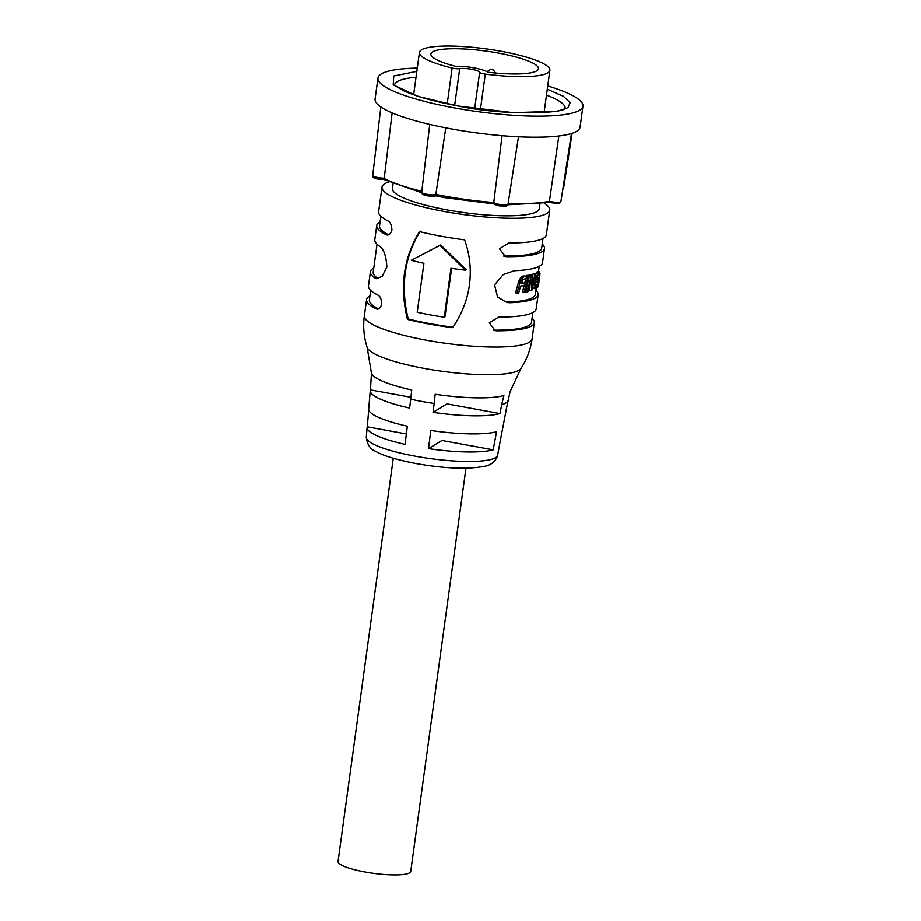 <?xml version="1.0" encoding="UTF-8"?>
<svg xmlns="http://www.w3.org/2000/svg" width="921" height="921" viewBox="0 0 921 921"><rect width="100%" height="100%" fill="white"/><g stroke="black" fill="none" stroke-linecap="round" stroke-linejoin="round"><path stroke-width="1.38" d="M520.952 368.435C526.881 359.397 530.6 349.543 532.096 338.836A84.663 16.129 7.8 0 1 426.964 340.298A84.663 16.129 7.8 0 1 364.348 315.857C362.909 326.564 363.841 337.063 367.134 347.355A77.951 14.851 7.8 0 0 424.65 368.469A77.951 14.851 7.8 0 0 520.952 368.435L510.176 391.46A70.111 13.366 -172.2 0 1 510.05 391.77L506.147 409.81A68.672 13.09 -172.2 0 0 506.308 409.292A68.672 13.09 -172.2 0 0 506.343 408.751M507.816 400.969A69.121 13.17 -172.2 0 1 505.79 403.03A69.121 13.17 -172.2 0 1 501.669 404.699L503.914 395.512A70.111 13.366 -172.2 0 1 435.184 394.246L434.148 403.456A69.121 13.17 -172.2 0 1 422.152 401.487A69.121 13.17 -172.2 0 1 410.708 399.173L411.733 389.963A70.111 13.366 -172.2 0 1 371.324 372.429A70.111 13.366 -172.2 0 1 371.543 371.324L370.438 389.871A68.672 13.09 -172.2 0 0 370.242 390.654A68.672 13.09 -172.2 0 0 409.603 408.038L410.708 399.173M532.085 318.113A84.663 16.129 -172.2 0 1 534.33 322.592A84.663 16.129 -172.2 0 1 496.776 330.789L495.233 330.651L489.327 322.868L498.652 317.066A84.663 16.129 7.8 0 0 536.206 308.869L538.152 294.685A84.663 16.129 -172.2 0 1 509.946 302.721L507.011 302.514L497.524 296.953L494.612 284.819L503.269 274.516L514.332 270.705A84.663 16.129 7.8 0 0 542.538 262.669L544.472 248.486A84.663 16.129 -172.2 0 1 506.918 256.683L505.387 256.545L499.481 248.762L508.806 242.96A84.663 16.129 7.8 0 0 546.36 234.763L549.745 210.069A84.663 16.129 -172.2 0 1 444.601 211.519A84.663 16.129 -172.2 0 1 381.985 187.09A84.663 16.129 -172.2 0 1 388.743 181.99M535.907 290.219A84.663 16.129 -172.2 0 1 538.152 294.685M542.239 244.007A84.663 16.129 -172.2 0 1 544.472 248.486M544.599 203.334A84.663 16.129 -172.2 0 1 549.745 210.069M441.217 236.213A84.663 16.129 7.8 0 0 464.598 239.828C469.825 254.403 471.437 269.462 469.445 284.98C467.246 300.396 461.617 314.625 452.568 327.657A84.663 16.129 -172.2 0 1 429.186 324.042A84.663 16.129 -172.2 0 1 407.473 319.414C399.495 287.064 403.513 257.788 419.504 231.585A84.663 16.129 7.8 0 0 441.217 236.213M381.985 187.09L378.6 211.784A84.663 16.129 7.8 0 0 387.81 220.844C390.308 222.007 391.678 225.069 391.909 230.031C390.423 234.337 388.42 235.845 385.934 234.567A84.663 16.129 -172.2 0 1 376.724 225.507A84.663 16.129 -172.2 0 1 380.085 221.8M376.724 225.507L374.778 239.69A84.663 16.129 7.8 0 0 379.36 246.034C383.746 248.9 386.233 255.911 386.832 267.09L382.146 276.381L376.378 278.637L374.974 278.061A84.663 16.129 -172.2 0 1 370.392 271.707A84.663 16.129 -172.2 0 1 373.753 267.999M370.392 271.707L368.458 285.89A84.663 16.129 7.8 0 0 377.656 294.95C380.166 296.113 381.524 299.175 381.755 304.137C380.269 308.431 378.278 309.951 375.78 308.673A84.663 16.129 -172.2 0 1 366.57 299.613A84.663 16.129 -172.2 0 1 369.931 295.906M393.06 183.866L392.427 188.517A74.129 14.126 7.8 0 0 447.249 209.907A74.129 14.126 7.8 0 0 539.303 208.63L539.936 203.978M452.913 327.162A81.842 15.599 -172.2 0 1 429.9 323.616A81.842 15.599 -172.2 0 1 408.21 318.965L407.473 319.414M411.307 260.263L440.675 244.94L466.164 269.692L465.416 270.152L439.962 245.366L411.307 260.263A84.663 16.129 7.8 0 0 423.913 263.302L417.213 312.242A84.663 16.129 7.8 0 0 430.441 314.901A84.663 16.129 7.8 0 0 444.267 317.192L444.981 316.755L451.612 268.333M420.252 231.136C404.319 257.166 400.301 286.443 408.21 318.965M496.58 431.684L493.161 449.816A66.784 12.733 -172.2 0 1 428.518 448.619L430.775 430.464A67.728 12.906 7.8 0 0 496.58 431.684M370.242 390.654L368.676 409.074A67.728 12.906 7.8 0 0 407.335 426.181L405.067 444.336A66.784 12.733 -172.2 0 1 367.099 427.494A66.784 12.733 -172.2 0 1 367.26 426.803L368.722 409.833M501.669 404.699L499.999 413.552A68.672 13.09 -172.2 0 1 433.043 412.32L434.148 403.456M447.215 103.82L452.119 68.027A65.84 12.549 -172.2 0 1 419.423 52.405A65.84 12.549 -172.2 0 1 501.197 51.277A65.84 12.549 -172.2 0 1 549.895 70.284A65.84 12.549 -172.2 0 1 485.298 74.083A5.641 1.071 -172.2 0 1 483.824 73.853A5.641 1.071 -172.2 0 1 479.645 72.287L474.672 108.655M498.296 53.05A54.27 10.338 -172.2 0 1 538.44 68.707A54.27 10.338 -172.2 0 1 487.819 72.183A20.227 3.857 7.8 0 0 473.958 67.855A20.227 3.857 7.8 0 0 455.573 66.289A54.27 10.338 -172.2 0 1 430.89 53.982A54.27 10.338 -172.2 0 1 498.296 53.05M387.004 234.901L387.776 234.913M376.85 309.007L377.622 309.019M380.845 216.262L379.521 225.887A81.842 15.599 7.8 0 0 388.558 234.717M377.023 244.169L373.189 272.098A81.842 15.599 7.8 0 0 378.151 278.591M370.691 290.368L369.367 299.993A81.842 15.599 7.8 0 0 378.404 308.823M503.591 256.015A81.842 15.599 7.8 0 0 541.686 248.106L542.999 238.47M509.946 302.721L506.665 302.123A81.842 15.599 7.8 0 0 535.354 294.306L536.126 288.699M493.449 330.121A81.842 15.599 7.8 0 0 531.532 322.212L532.845 312.576M516.98 293.2L515.599 292.774L518.604 281.803L520.906 277.52L523.163 275.943L526.674 276.07L526.052 278.545L523.151 279.408L521.251 283.541L524.889 283.081L524.268 285.579L520.584 286.04L518.696 293.051L516.98 293.2L520.503 280.974L524.222 276.473L522.725 276.058M521.424 282.943L524.889 283.081M526.478 276.012L527.929 275.137L529.54 275.529L525.488 292.153A83.719 15.956 7.8 0 1 524.072 292.383L522.529 291.98L524.118 285.602M524.751 283.046L525.845 278.579M531.083 290.587L529.621 290.161L529.552 286.04M529.138 275.483L529.874 274.723A81.842 15.599 7.8 0 0 530.093 274.677L532.108 275.287L532.315 286.235L534.905 274.09L533.167 273.721A81.842 15.599 7.8 0 0 534.065 273.376L535.826 273.733L531.785 290.668A83.719 15.956 -172.2 0 1 531.659 290.714L531.06 279.512L528.251 291.612A83.719 15.956 -172.2 0 1 526.962 291.888L531.544 275.114L529.874 274.723M532.188 278.395L533.167 273.721M535.792 273.905L537.404 271.453L539.234 271.764L536.034 280.122L538.002 278.913L537.553 281.458A83.719 15.956 -172.2 0 1 535.435 282.712L535.446 285.303L536.736 286.074L536.275 288.618L533.835 288.446L532.914 287.03M535.389 286.247L535.492 284.186L537.311 284.497L537.691 280.675M444.267 317.192L450.968 268.241A84.663 16.129 7.8 0 0 465.416 270.152M439.962 245.366L440.675 244.94M499.47 445.165A66.784 12.733 -172.2 0 1 499.424 445.626A66.784 12.733 -172.2 0 1 499.297 446.075L502.728 427.943A67.728 12.906 7.8 0 0 502.866 427.459L506.308 409.292M522.23 276.323L523.715 276.737M521.885 276.565L523.358 276.979M521.585 276.83L523.047 277.244M521.228 277.186L522.691 277.601M520.906 277.52L522.368 277.946M520.572 277.935L522.023 278.349M520.25 278.395L521.7 278.81M519.951 278.856L521.378 279.282M519.628 279.397L521.067 279.823M519.363 279.949L520.791 280.375M519.076 280.548L520.503 280.974M518.822 281.181L520.238 281.607M518.604 281.803L520.02 282.229M523.163 275.943L526.674 276.07M526.628 275.391L530.772 275.874M524.072 292.383L528.205 275.782M535.826 273.733A83.719 15.956 -172.2 0 1 534.905 274.09M530.093 274.677L531.901 275.08M529.656 274.826L531.313 275.218M529.54 274.93L531.187 275.321M529.414 275.045L531.072 275.437M529.299 275.183L530.945 275.575M529.207 275.356L530.841 275.736M529.494 275.747L530.726 276.035M525.638 291.554L526.962 291.888M529.621 290.161L531.325 290.529M529.782 290.311L531.486 290.679M533.593 284.508L534.468 284.681L534.813 281.964L534.157 281.826M535.7 288.78L534.468 284.681M535.654 285.89L536.736 286.074M536.529 278.66L538.002 278.913M535.515 275.241L536.955 275.517L539.234 271.764M534.502 280.157L535.205 280.295L536.955 275.517M534.813 281.964L535.205 280.295M536.667 286.454L537.311 284.497M537.634 287.387L537.657 285.717M537.588 285.257L539.51 275.552L538.071 275.333M537.047 277.371L538.75 277.647L539.51 275.552M537.956 280.721L538.75 277.647M539.096 277.612L539.706 275.494L538.117 275.252M537.657 287.225L539.303 277.647M538.037 286.443L538.958 281.377A83.719 15.956 -172.2 0 1 538.739 281.849L537.749 287.237M538.497 274.665L539.856 275.091L538.325 286.143A83.719 15.956 -172.2 0 1 538.209 286.466M538.935 273.514L540.005 273.652L538.463 285.257M539.165 272.132L539.775 272.535L539.119 272.455M539.66 273.479L539.775 272.535M367.26 426.803L406.357 433.952M410.939 397.273L370.438 389.871M433.043 412.32L446.95 403.859L499.999 413.552M493.161 449.816L441.93 440.457L428.518 448.619M539.556 277.094L539.004 280.157L539.556 277.094M452.119 68.027A5.641 1.071 7.8 0 0 459.694 68.649A10.845 2.061 -172.2 0 1 471.633 69.271A10.845 2.061 -172.2 0 1 479.645 72.287M393.267 458.255L338.03 861.446A36.69 6.988 7.8 0 0 365.165 872.037A36.69 6.988 7.8 0 0 410.731 871.404L465.957 468.213M548.812 202.355L549.446 201.239A7.23 1.382 -172.2 0 0 551.909 201.791A7.23 1.382 -172.2 0 0 560.889 201.676L559.047 203.529L548.881 202.493L507.862 204.761M502.072 135.675L493.771 202.482A7.23 1.382 7.8 0 0 499.044 204.324A7.23 1.382 7.8 0 0 508.024 204.209L506.193 206.062L499.182 205.855C494.83 204.681 493.057 203.863 493.886 203.391L493.771 202.482A93.769 17.867 -172.2 0 1 444.613 196.104A93.769 17.867 -172.2 0 1 435.84 194.412L435.437 195.321C435.863 196.231 433.112 196.403 427.171 195.828C420.667 193.767 423.188 195.31 421.68 192.213A7.23 1.382 7.8 0 0 427.033 194.296A7.23 1.382 7.8 0 0 435.84 194.412L445.776 127.846M416.833 71.354L393.704 76.017L393.209 84.836L417.685 96.302L457.656 105.961L513.308 112.661L557.735 111.211L567.946 107.688L570.191 102.692L563.387 96.256L547.304 89.222M392.127 112.857L384.08 179.411L378.278 179.088M417.282 68.073A103.474 19.721 7.8 0 0 377.932 78.043L375.054 99.088A103.474 19.721 7.8 0 0 381.398 107.343A103.474 19.721 7.8 0 0 434.747 125.555A103.474 19.721 7.8 0 0 451.578 128.94A103.474 19.721 7.8 0 0 513.181 136.481A103.474 19.721 7.8 0 0 570.755 133.729A103.474 19.721 7.8 0 0 580.08 127.167L582.97 106.122A103.474 19.721 7.8 0 0 547.753 85.952M377.932 78.043A103.474 19.721 7.8 0 0 454.467 107.907A103.474 19.721 7.8 0 0 582.97 106.122M444.843 197.624L494.266 203.955M421.691 192.742L383.953 179.514L378.186 179.1C374.156 178.57 372.326 177.362 372.694 175.497L380.845 106.974M508.162 203.322A93.769 17.867 -172.2 0 0 549.446 201.239L558.851 135.974M497.628 455.158L497.11 457.012C494.485 462.181 490.456 465.232 485.056 466.176C468.282 469.537 445.28 468.662 416.05 463.539C395.938 459.637 382.353 455.492 375.308 451.094C370.3 449.275 367.283 444.636 366.27 437.176A66.289 12.629 7.8 0 0 415.313 456.183A66.289 12.629 7.8 0 0 495.521 457.656A66.289 12.629 7.8 0 0 497.628 455.158L499.424 445.626M485.298 74.083L480.451 109.449M378.013 278.614L374.974 278.061M506.918 256.683L503.891 256.13M496.776 330.789L493.737 330.236M533.063 287.053L534.687 287.375M533.892 288.446L535.55 288.757M536.459 272.708L538.267 273.03M538.117 281.216L538.693 281.308M454.675 105.316L459.694 68.649M421.795 191.28A93.769 17.867 -172.2 0 1 383.7 178.144A7.23 1.382 -172.2 0 1 378.047 177.569A7.23 1.382 -172.2 0 1 372.694 175.497M434.965 195.701L444.682 197.589M546.498 95.128A86.067 16.405 -172.2 0 1 565.126 108.022M394.614 84.663A86.067 16.405 -172.2 0 1 416.027 77.26M562.789 189.45L563.629 188.068A7.23 1.382 -172.2 0 1 562.927 188.529M532.096 338.836L534.33 322.592M366.27 437.176L367.099 427.494M549.895 70.284L544.092 112.638M364.348 315.857L366.57 299.613M367.134 347.355L371.324 372.429M538.463 271.637L539.176 266.376M537.484 287.479L535.654 287.179M539.867 274.815L538.002 274.55M539.982 273.525L538.117 273.284M419.423 52.405L413.621 94.759M538.44 285.648L539.165 280.318M486.99 71.677L490.732 69.374L493.403 69.996L495.625 73.012M464.495 66.577L465.462 66.669M434.263 195.586L444.751 197.635L495.026 204.059M394.522 84.502C393.716 84.801 396.686 86.839 403.421 90.615C415.613 96.302 433.768 101.402 457.875 105.903C507.321 116.53 567.29 112.972 565.252 107.895M508.024 204.209L518.488 136.769M560.889 201.676L571.469 133.51M563.629 188.068L572.125 133.303M421.68 192.213L429.739 124.416"/></g></svg>
